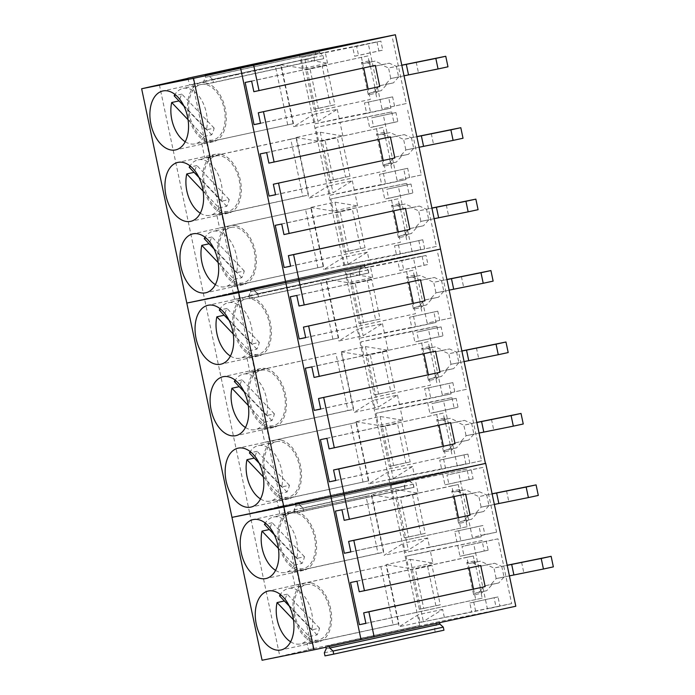 <?xml version="1.0" encoding="UTF-8"?>
<svg xmlns="http://www.w3.org/2000/svg" width="695" height="695" viewBox="0 0 695 695"><rect width="100%" height="100%" fill="white"/><g stroke="black" fill="none" stroke-linecap="round" stroke-linejoin="round"><path stroke-width="0.52" stroke-dasharray="3.48 2.61" d="M306.443 584.556A28.382 17.592 77.8 0 1 329.517 608.733A28.382 17.592 77.8 0 1 318.319 640.069A28.382 17.592 77.8 0 1 318.154 640.104A28.382 17.592 77.8 0 1 295.08 615.926A28.382 17.592 77.8 0 1 306.278 584.591A28.382 17.592 77.8 0 1 306.443 584.556M290.614 641.815A28.382 17.592 -102.2 0 0 300.292 643.978A28.382 17.592 -102.2 0 0 300.457 643.944A28.382 17.592 -102.2 0 0 309.362 636.551L293.455 619.801M309.362 636.551L317.076 634.874A28.382 17.592 -102.2 0 0 319.526 628.167L311.812 629.835A28.382 17.592 -102.2 0 0 307.181 600.558A28.382 17.592 -102.2 0 0 288.59 588.43A28.382 17.592 -102.2 0 0 288.425 588.465A28.382 17.592 -102.2 0 0 280.346 594.477M319.526 628.167L287.235 594.182A28.382 17.592 -102.2 0 0 284.785 600.888L284.385 600.975M287.235 594.182L279.52 595.858M311.812 629.835L289.32 606.17M317.076 634.874L284.785 600.888M291.396 513.119A28.382 17.592 77.8 0 1 314.461 537.296A28.382 17.592 77.8 0 1 303.263 568.632A28.382 17.592 77.8 0 1 303.098 568.666A28.382 17.592 77.8 0 1 280.024 544.489A28.382 17.592 77.8 0 1 291.222 513.153A28.382 17.592 77.8 0 1 291.396 513.119M275.559 570.378A28.382 17.592 -102.2 0 0 285.237 572.541A28.382 17.592 -102.2 0 0 285.41 572.506A28.382 17.592 -102.2 0 0 294.306 565.113L278.4 548.364M294.306 565.113L302.021 563.437A28.382 17.592 -102.2 0 0 304.471 556.73L296.756 558.398A28.382 17.592 -102.2 0 0 292.126 529.121A28.382 17.592 -102.2 0 0 273.535 516.993A28.382 17.592 -102.2 0 0 273.37 517.028A28.382 17.592 -102.2 0 0 265.29 523.04M304.471 556.73L272.179 522.744A28.382 17.592 -102.2 0 0 269.738 529.451L269.339 529.538M272.179 522.744L264.465 524.421M296.756 558.398L274.264 534.733M302.021 563.437L269.738 529.451M276.341 441.681A28.382 17.592 77.8 0 1 299.406 465.858A28.382 17.592 77.8 0 1 288.208 497.194A28.382 17.592 77.8 0 1 288.043 497.229A28.382 17.592 77.8 0 1 264.969 473.052A28.382 17.592 77.8 0 1 276.176 441.716A28.382 17.592 77.8 0 1 276.341 441.681M260.503 498.941A28.382 17.592 -102.2 0 0 270.19 501.104A28.382 17.592 -102.2 0 0 270.355 501.069A28.382 17.592 -102.2 0 0 279.251 493.676L263.344 476.926M279.251 493.676L286.974 491.999A28.382 17.592 -102.2 0 0 289.415 485.292L281.701 486.96A28.382 17.592 -102.2 0 0 277.07 457.684A28.382 17.592 -102.2 0 0 258.479 445.556A28.382 17.592 -102.2 0 0 258.314 445.591A28.382 17.592 -102.2 0 0 250.235 451.602M289.415 485.292L257.133 451.307A28.382 17.592 -102.2 0 0 254.683 458.014L254.283 458.101M257.133 451.307L249.409 452.984M281.701 486.96L259.209 463.296M286.974 491.999L254.683 458.014M261.285 370.244A28.382 17.592 77.8 0 1 284.359 394.421A28.382 17.592 77.8 0 1 273.152 425.757A28.382 17.592 77.8 0 1 272.987 425.792A28.382 17.592 77.8 0 1 249.913 401.614A28.382 17.592 77.8 0 1 261.12 370.279A28.382 17.592 77.8 0 1 261.285 370.244M245.448 427.503A28.382 17.592 -102.2 0 0 255.135 429.666A28.382 17.592 -102.2 0 0 255.3 429.632A28.382 17.592 -102.2 0 0 264.204 422.239L248.289 405.489M264.204 422.239L271.919 420.562A28.382 17.592 -102.2 0 0 274.369 413.846L266.645 415.523A28.382 17.592 -102.2 0 0 262.024 386.246A28.382 17.592 -102.2 0 0 243.424 374.118A28.382 17.592 -102.2 0 0 243.259 374.153A28.382 17.592 -102.2 0 0 235.179 380.165M274.369 413.846L242.077 379.87A28.382 17.592 -102.2 0 0 239.627 386.576L239.228 386.663M242.077 379.87L234.363 381.546M266.645 415.523L244.154 391.858M271.919 420.562L239.627 386.576M246.23 298.807A28.382 17.592 77.8 0 1 269.304 322.984A28.382 17.592 77.8 0 1 258.097 354.32A28.382 17.592 77.8 0 1 257.932 354.354A28.382 17.592 77.8 0 1 234.867 330.177A28.382 17.592 77.8 0 1 246.065 298.841A28.382 17.592 77.8 0 1 246.23 298.807M230.401 356.066A28.382 17.592 -102.2 0 0 240.079 358.229A28.382 17.592 -102.2 0 0 240.244 358.194A28.382 17.592 -102.2 0 0 249.149 350.801L233.242 334.052M249.149 350.801L256.863 349.125A28.382 17.592 -102.2 0 0 259.313 342.409L251.599 344.086A28.382 17.592 -102.2 0 0 246.968 314.809A28.382 17.592 -102.2 0 0 228.368 302.681A28.382 17.592 -102.2 0 0 228.203 302.716A28.382 17.592 -102.2 0 0 220.124 308.728M259.313 342.409L227.022 308.432A28.382 17.592 -102.2 0 0 224.572 315.139L224.172 315.226M227.022 308.432L219.307 310.109M251.599 344.086L229.107 320.421M256.863 349.125L224.572 315.139M231.174 227.369A28.382 17.592 77.8 0 1 254.248 251.547A28.382 17.592 77.8 0 1 243.05 282.874A28.382 17.592 77.8 0 1 242.876 282.908A28.382 17.592 77.8 0 1 219.811 258.731A28.382 17.592 77.8 0 1 231.009 227.404A28.382 17.592 77.8 0 1 231.174 227.369M215.346 284.629A28.382 17.592 -102.2 0 0 225.024 286.783A28.382 17.592 -102.2 0 0 225.189 286.748A28.382 17.592 -102.2 0 0 234.093 279.364L218.187 262.614M234.093 279.364L241.808 277.687A28.382 17.592 -102.2 0 0 244.258 270.972L236.543 272.649A28.382 17.592 -102.2 0 0 231.913 243.372A28.382 17.592 -102.2 0 0 213.322 231.244A28.382 17.592 -102.2 0 0 213.157 231.279A28.382 17.592 -102.2 0 0 205.068 237.29M244.258 270.972L211.966 236.995A28.382 17.592 -102.2 0 0 209.516 243.702L209.117 243.789M211.966 236.995L204.252 238.672M236.543 272.649L214.051 248.984M241.808 277.687L209.516 243.702M216.119 155.932A28.382 17.592 77.8 0 1 239.193 180.109A28.382 17.592 77.8 0 1 227.995 211.436A28.382 17.592 77.8 0 1 227.83 211.471A28.382 17.592 77.8 0 1 204.756 187.294A28.382 17.592 77.8 0 1 215.954 155.967A28.382 17.592 77.8 0 1 216.119 155.932M200.29 213.191A28.382 17.592 -102.2 0 0 209.968 215.346A28.382 17.592 -102.2 0 0 210.133 215.311A28.382 17.592 -102.2 0 0 219.038 207.927L203.131 191.177M219.038 207.927L226.752 206.25A28.382 17.592 -102.2 0 0 229.202 199.535L221.488 201.211A28.382 17.592 -102.2 0 0 216.857 171.934A28.382 17.592 -102.2 0 0 198.266 159.807A28.382 17.592 -102.2 0 0 198.101 159.841A28.382 17.592 -102.2 0 0 190.013 165.853M229.202 199.535L196.911 165.558A28.382 17.592 -102.2 0 0 194.461 172.264L194.061 172.351M196.911 165.558L189.196 167.234M221.488 201.211L198.996 177.546M226.752 206.25L194.461 172.264M201.064 84.495A28.382 17.592 77.8 0 1 224.138 108.672A28.382 17.592 77.8 0 1 212.939 139.999A28.382 17.592 77.8 0 1 212.774 140.034A28.382 17.592 77.8 0 1 189.7 115.857A28.382 17.592 77.8 0 1 200.898 84.529A28.382 17.592 77.8 0 1 201.064 84.495M185.235 141.754A28.382 17.592 -102.2 0 0 194.913 143.908A28.382 17.592 -102.2 0 0 195.078 143.874A28.382 17.592 -102.2 0 0 203.983 136.481L188.076 119.74M203.983 136.481L211.697 134.813A28.382 17.592 -102.2 0 0 214.147 128.097L206.432 129.774A28.382 17.592 -102.2 0 0 201.802 100.497A28.382 17.592 -102.2 0 0 183.211 88.369A28.382 17.592 -102.2 0 0 183.046 88.404A28.382 17.592 -102.2 0 0 174.966 94.416M214.147 128.097L181.855 94.12A28.382 17.592 -102.2 0 0 179.406 100.827L179.006 100.914M181.855 94.12L174.141 95.797M206.432 129.774L183.94 106.109M211.697 134.813L179.406 100.827M473.66 594.877A7.185 5.638 -101.4 0 1 476.674 592.757L484.528 591.176A7.185 5.638 78.6 0 0 481.522 593.304L473.66 594.877L466.84 562.533L474.702 560.961A7.185 5.638 78.6 0 0 478.238 561.664A7.185 5.638 78.6 0 0 478.308 561.647L480.445 561.186L488.159 564.653L494.632 563.254L501.799 566.477L507.185 565.33M481.522 593.304L474.702 560.961M466.84 562.533A7.185 5.638 -101.4 0 0 470.376 563.237A7.185 5.638 -101.4 0 0 470.445 563.228L472.583 562.759L480.306 566.234L486.778 564.827L493.945 568.05L507.168 565.235M476.674 592.757L478.803 592.296L484.45 585.92L490.922 584.521L496.161 578.596L553.359 566.868M490.922 584.521L498.784 582.94L504.023 577.024L496.161 578.596L493.945 568.05L501.799 566.477L504.023 577.024L509.409 575.877M486.778 564.827L494.632 563.254M484.528 591.176L486.665 590.715L492.312 584.347L498.784 582.94M480.306 566.234L488.159 564.653M484.45 585.92L492.312 584.347M472.583 562.759L480.445 561.186M478.803 592.296L486.665 590.715M458.604 523.439A7.185 5.638 -101.4 0 1 461.619 521.32L469.472 519.738A7.185 5.638 78.6 0 0 466.467 521.867L458.604 523.439L451.793 491.096L459.647 489.523A7.185 5.638 78.6 0 0 463.183 490.227A7.185 5.638 78.6 0 0 463.252 490.21L465.389 489.749L473.113 493.215L479.576 491.817L486.743 495.04L492.138 493.893M466.467 521.867L459.647 489.523M451.793 491.096A7.185 5.638 -101.4 0 0 455.329 491.799A7.185 5.638 -101.4 0 0 455.39 491.791L457.527 491.322L465.25 494.797L471.723 493.389L478.89 496.612L492.112 493.798M461.619 521.32L463.756 520.859L469.394 514.482L475.867 513.075L481.114 507.159L538.304 495.431M475.867 513.075L483.729 511.503L488.967 505.586L481.114 507.159L478.89 496.612L486.743 495.04L488.967 505.586L494.353 504.44M471.723 493.389L479.576 491.817M469.472 519.738L471.61 519.278L477.257 512.91L483.729 511.503M465.25 494.797L473.113 493.215M469.394 514.482L477.257 512.91M457.527 491.322L465.389 489.749M463.756 520.859L471.61 519.278M443.549 452.002A7.185 5.638 -101.4 0 1 446.564 449.882L454.426 448.301A7.185 5.638 78.6 0 0 451.411 450.43L443.549 452.002L436.738 419.658L444.591 418.086A7.185 5.638 78.6 0 0 448.127 418.79A7.185 5.638 78.6 0 0 448.197 418.772L450.334 418.312L458.057 421.778L464.529 420.379L471.697 423.603L477.083 422.456M451.411 450.43L444.591 418.086M436.738 419.658A7.185 5.638 -101.4 0 0 440.274 420.362A7.185 5.638 -101.4 0 0 440.335 420.353L442.472 419.884L450.195 423.359L456.667 421.952L463.834 425.175L477.057 422.36M446.564 449.882L448.701 449.422L454.339 443.045L460.811 441.638L466.058 435.722L523.248 423.993M460.811 441.638L468.673 440.065L473.912 434.149L466.058 435.722L463.834 425.175L471.697 423.603L473.912 434.149L479.307 433.002M456.667 421.952L464.529 420.379M454.426 448.301L456.554 447.841L462.201 441.464L468.673 440.065M450.195 423.359L458.057 421.778M454.339 443.045L462.201 441.464M442.472 419.884L450.334 418.312M448.701 449.422L456.554 447.841M428.494 380.565A7.185 5.638 -101.4 0 1 431.508 378.445L439.37 376.864A7.185 5.638 78.6 0 0 436.356 378.992L428.494 380.565L421.683 348.221L429.545 346.649A7.185 5.638 78.6 0 0 433.081 347.352A7.185 5.638 78.6 0 0 433.141 347.335L435.279 346.875L443.002 350.341L449.474 348.942L456.641 352.165L462.027 351.018M436.356 378.992L429.545 346.649M421.683 348.221A7.185 5.638 -101.4 0 0 425.218 348.925A7.185 5.638 -101.4 0 0 425.288 348.916L427.416 348.447L435.139 351.922L441.612 350.515L448.779 353.738L462.001 350.923M431.508 378.445L433.645 377.984L439.292 371.608L445.756 370.2L451.003 364.284L508.193 352.556M445.756 370.2L453.618 368.628L458.865 362.712L451.003 364.284L448.779 353.738L456.641 352.165L458.865 362.712L464.251 361.565M441.612 350.515L449.474 348.942M439.37 376.864L441.507 376.403L447.146 370.027L453.618 368.628M435.139 351.922L443.002 350.341M439.292 371.608L447.146 370.027M427.416 348.447L435.279 346.875M433.645 377.984L441.507 376.403M413.447 309.127A7.185 5.638 -101.4 0 1 416.453 307.008L424.315 305.426A7.185 5.638 78.6 0 0 421.3 307.555L413.447 309.127L406.627 276.784L414.489 275.211A7.185 5.638 78.6 0 0 418.025 275.915A7.185 5.638 78.6 0 0 418.086 275.898L420.223 275.437L427.946 278.904L434.418 277.505L441.586 280.728L446.972 279.581M421.3 307.555L414.489 275.211M406.627 276.784A7.185 5.638 -101.4 0 0 410.163 277.487A7.185 5.638 -101.4 0 0 410.232 277.479L412.37 277.01L420.084 280.485L426.556 279.077L433.723 282.3L446.955 279.486M416.453 307.008L418.59 306.547L424.237 300.171L430.709 298.763L435.947 292.847L493.137 281.119M430.709 298.763L438.562 297.191L443.81 291.274L435.947 292.847L433.723 282.3L441.586 280.728L443.81 291.274L449.196 290.128M426.556 279.077L434.418 277.505M424.315 305.426L426.452 304.966L432.09 298.589L438.562 297.191M420.084 280.485L427.946 278.904M424.237 300.171L432.09 298.589M412.37 277.01L420.223 275.437M418.59 306.547L426.452 304.966M398.391 237.69A7.185 5.638 -101.4 0 1 401.397 235.57L409.259 233.989A7.185 5.638 78.6 0 0 406.245 236.118L398.391 237.69L391.572 205.346L399.434 203.774A7.185 5.638 78.6 0 0 402.97 204.478A7.185 5.638 78.6 0 0 403.039 204.46L405.168 204L412.891 207.466L419.363 206.067L426.53 209.291L431.916 208.144M406.245 236.118L399.434 203.774M391.572 205.346A7.185 5.638 -101.4 0 0 395.108 206.05A7.185 5.638 -101.4 0 0 395.177 206.041L397.314 205.572L405.029 209.047L411.501 207.64L418.668 210.863L431.899 208.048M401.397 235.57L403.534 235.101L409.181 228.733L415.653 227.326L420.892 221.41L478.082 209.682M415.653 227.326L423.507 225.753L428.754 219.837L420.892 221.41L418.668 210.863L426.53 209.291L428.754 219.837L434.14 218.69M411.501 207.64L419.363 206.067M409.259 233.989L411.397 233.529L417.043 227.152L423.507 225.753M405.029 209.047L412.891 207.466M409.181 228.733L417.043 227.152M397.314 205.572L405.168 204M403.534 235.101L411.397 233.529M383.336 166.253A7.185 5.638 -101.4 0 1 386.342 164.133L394.204 162.552A7.185 5.638 78.6 0 0 391.198 164.68L383.336 166.253L376.516 133.909L384.378 132.337A7.185 5.638 78.6 0 0 387.914 133.04A7.185 5.638 78.6 0 0 387.984 133.023L390.121 132.563L397.835 136.029L404.308 134.63L411.475 137.853L416.861 136.707M391.198 164.68L384.378 132.337M376.516 133.909A7.185 5.638 -101.4 0 0 380.052 134.613A7.185 5.638 -101.4 0 0 380.122 134.604L382.259 134.135L389.973 137.61L396.445 136.203L403.613 139.426L416.844 136.611M386.342 164.133L388.479 163.664L394.126 157.296L400.598 155.888L405.837 149.972L463.026 138.244M400.598 155.888L408.46 154.316L413.699 148.4L405.837 149.972L403.613 139.426L411.475 137.853L413.699 148.4L419.085 147.253M396.445 136.203L404.308 134.63M394.204 162.552L396.341 162.091L401.988 155.715L408.46 154.316M389.973 137.61L397.835 136.029M394.126 157.296L401.988 155.715M382.259 134.135L390.121 132.563M388.479 163.664L396.341 162.091M368.281 94.815A7.185 5.638 -101.4 0 1 371.295 92.696L379.149 91.114A7.185 5.638 78.6 0 0 376.143 93.243L368.281 94.815L361.461 62.472L369.323 60.899A7.185 5.638 78.6 0 0 372.859 61.603A7.185 5.638 78.6 0 0 372.928 61.586L375.065 61.125L382.78 64.592L389.252 63.193L396.419 66.416L401.806 65.269M376.143 93.243L369.323 60.899M361.461 62.472A7.185 5.638 -101.4 0 0 364.997 63.175A7.185 5.638 -101.4 0 0 365.066 63.167L367.203 62.698L374.926 66.173L381.39 64.765L388.566 67.988L401.788 65.174M371.295 92.696L373.423 92.227L379.07 85.859L385.543 84.451L390.781 78.535L447.971 66.807M385.543 84.451L393.405 82.879L398.643 76.963L390.781 78.535L388.566 67.988L396.419 66.416L398.643 76.963L404.03 75.816M381.39 64.765L389.252 63.193M379.149 91.114L381.286 90.654L386.933 84.277L393.405 82.879M374.926 66.173L382.78 64.592M379.07 85.859L386.933 84.277M367.203 62.698L375.065 61.125M373.423 92.227L381.286 90.654M485.414 463.435L409.511 478.673L295.349 503.38L389.643 482.66L278.313 506.82L283.16 505.847L284.881 513.996L283.404 514.335L295.436 571.429L296.913 571.09L299.667 584.174L294.819 585.147L386.559 565.33L299.667 584.174M232.26 517.315L283.16 505.847L278.313 506.811L280.033 514.969L284.881 513.996M294.819 585.147L292.065 572.063L296.913 571.09M295.566 503.336L296.105 505.873L294.228 509.939L294.88 513.006L303.611 511.251L302.959 508.184L299.597 505.169L299.059 502.633L295.566 503.336L405.793 479.42L389.643 482.66L419.745 625.535L308.415 649.695L313.271 648.713L311.968 642.528L310.483 642.866L398.861 623.693L386.559 565.33M380.791 566.486L393.092 624.848L307.112 643.5L308.415 649.695M292.065 572.063L378.037 553.411L366.004 496.317L280.033 514.969M295.436 571.429L383.805 552.256L371.773 495.161L283.404 514.335M378.037 553.411L383.805 552.256M298.19 584.512L310.491 642.866M231.974 517.375L249.748 513.518L279.85 656.393L313.271 648.713M366.004 496.317L371.773 495.161M393.092 624.848L398.861 623.693M307.112 643.5L311.968 642.528M329.378 646.489L329.169 645.507L325.677 646.211L419.745 625.535M329.169 645.507L439.396 621.591L515.812 606.249M262.076 660.25L279.85 656.393M405.576 479.463L406.106 481.982L404.264 485.987L404.924 489.115L414.012 487.291L413.351 484.163L410.041 481.201L409.511 478.673M439.648 622.781L439.396 621.591M435.904 622.294L436.443 624.822L434.566 628.888L435.209 631.964L443.949 630.209M395.542 489.445L418.147 493.137L415.262 479.472L466.979 469.09L469.186 479.576L473.104 478.794L471.201 469.759L482.938 467.405L496.586 532.179L484.849 534.533L482.947 525.498L479.037 526.289L481.244 536.775L405.281 552.421L403.343 543.212L384.066 555.305L408.312 550.049L395.542 489.445L371.295 494.71L384.066 555.305M481.244 536.775L429.527 547.156L427.59 537.947L408.312 550.049M410.276 559.371L432.881 563.063L430.318 550.909L482.035 540.528L484.241 551.013L488.159 550.231L486.257 541.197L497.994 538.842L511.642 603.616L499.905 605.971L498.002 596.936L494.084 597.726L496.004 606.805L420.041 622.451L418.399 614.649L399.112 626.742L423.368 621.486L410.276 559.371L386.029 564.635L399.112 626.742M444.287 617.186L442.645 609.385L423.368 621.486M325.677 646.211L325.894 647.245M326.216 648.748L436.443 624.822M324.339 652.814L434.566 628.888M324.982 655.88L435.209 631.964M429.527 547.156L405.281 552.421M427.59 537.947L403.343 543.212M418.147 493.137L393.9 498.393L371.295 494.71M415.262 479.472L391.016 484.728L393.9 498.393M466.979 469.09L391.016 484.728M469.186 479.576L444.939 484.841L448.857 484.05L446.955 475.024L471.201 469.759M442.732 474.346L444.939 484.841M473.104 478.794L448.857 484.05M482.938 467.405L446.955 475.024M496.586 532.179L472.339 537.435L458.691 472.67M484.849 534.533L472.339 537.435M482.947 525.498L454.782 531.545L456.997 542.039M460.603 539.789L458.7 530.763M479.037 526.289L454.782 531.545M442.645 609.385L418.399 614.649M432.881 563.063L408.634 568.328L386.029 564.635M430.318 550.909L406.071 556.165L408.634 568.328M482.035 540.528L406.071 556.165M484.241 551.013L459.994 556.278L463.913 555.487L462.01 546.461L486.257 541.197M457.788 545.784L459.994 556.278M488.159 550.231L463.913 555.487M497.994 538.842L462.01 546.461M511.642 603.616L487.395 608.872L473.747 544.107M499.905 605.971L487.395 608.872M498.002 596.936L469.837 602.982L471.749 612.069L420.041 622.451M475.658 611.226L473.755 602.2M494.084 597.726L469.837 602.982M496.004 606.805L471.749 612.069M296.496 511.563A30.154 18.687 -102.2 0 0 290.849 511.424A30.154 18.687 -102.2 0 0 278.235 540.432A30.154 18.687 -102.2 0 0 297.99 570.221A30.154 18.687 -102.2 0 0 303.637 570.352A30.154 18.687 -102.2 0 0 316.251 541.344A30.154 18.687 -102.2 0 0 296.496 511.563M311.551 583.001A30.154 18.687 -102.2 0 0 305.904 582.862A30.154 18.687 -102.2 0 0 293.29 611.869A30.154 18.687 -102.2 0 0 313.045 641.659A30.154 18.687 -102.2 0 0 318.692 641.789A30.154 18.687 -102.2 0 0 331.307 612.782A30.154 18.687 -102.2 0 0 311.551 583.001M479.967 587.622L482.191 598.169L365.883 623.302M365.9 623.398L482.191 598.169M350.523 582.514L466.805 557.286L469.073 568.015M473.495 589.021L475.701 599.472M466.805 557.286L473.295 555.983L475.519 566.529L480.714 565.487M357.013 581.211L473.295 555.983M359.228 591.758L475.519 566.529M464.912 516.185L467.136 526.732L350.827 551.865M350.845 551.96L467.136 526.732M335.468 511.077L451.759 485.848L454.017 496.578M458.439 517.584L460.646 528.035M451.759 485.848L458.248 484.545L460.464 495.092L465.659 494.049M341.957 509.774L458.248 484.545M344.181 520.32L460.464 495.092M396.011 498.48L404.316 537.861L408.677 536.983L400.381 497.603L416.913 494.015L400.381 497.603M411.066 569.917L419.363 609.298L423.733 608.42L415.436 569.04L431.969 565.452L415.436 569.04M404.316 537.861L425.21 533.395L416.913 494.015M408.677 536.983L425.21 533.395M420.849 534.273L412.552 494.892M419.363 609.298L440.265 604.832L431.969 565.452M423.733 608.42L440.265 604.832M435.904 605.71L427.607 566.329M406.106 481.982L295.879 505.908L294.037 509.904L294.697 513.032L303.785 511.207L303.124 508.08L299.814 505.117L299.284 502.589M404.264 485.987L294.037 509.904M295.349 503.38L295.879 505.908M410.041 481.201L299.814 505.117M413.351 484.163L303.124 508.08M414.012 487.291L303.785 511.207M404.924 489.115L294.697 513.032M251.746 356.778L254.77 371.121L249.922 372.094L246.899 357.751L338.639 337.944L326.311 279.442L234.571 299.25L326.311 279.442M264.708 442.272L269.556 441.299L266.802 428.216L261.954 429.189L264.708 442.272L356.448 422.456L269.556 441.299M299.31 54.036L344.477 268.348L360.636 265.099L250.409 289.024L364.128 264.404L440.543 249.062L364.345 264.361L364.875 266.889L368.185 269.851L368.845 272.979L359.767 274.803L359.107 271.676L360.948 267.671L360.418 265.151L344.477 268.348L389.643 482.66L278.313 506.811L277.01 500.626L281.857 499.653L283.16 505.838L249.748 513.518L204.582 299.206L238.003 291.526L239.419 298.277M299.059 502.633L409.286 478.716L485.701 463.374M251.338 297.243A30.154 18.687 -102.2 0 0 245.691 297.113A30.154 18.687 -102.2 0 0 233.077 326.12A30.154 18.687 -102.2 0 0 252.832 355.91A30.154 18.687 -102.2 0 0 258.479 356.04A30.154 18.687 -102.2 0 0 271.093 327.032A30.154 18.687 -102.2 0 0 251.338 297.243M266.394 368.68A30.154 18.687 -102.2 0 0 260.747 368.55A30.154 18.687 -102.2 0 0 248.124 397.557A30.154 18.687 -102.2 0 0 267.879 427.347A30.154 18.687 -102.2 0 0 273.526 427.477A30.154 18.687 -102.2 0 0 286.149 398.47A30.154 18.687 -102.2 0 0 266.394 368.68M281.44 440.117A30.154 18.687 -102.2 0 0 275.793 439.987A30.154 18.687 -102.2 0 0 263.179 468.995A30.154 18.687 -102.2 0 0 282.935 498.784A30.154 18.687 -102.2 0 0 288.581 498.914A30.154 18.687 -102.2 0 0 301.196 469.907A30.154 18.687 -102.2 0 0 281.44 440.117M246.899 357.751L338.639 337.944M332.879 339.099L320.543 280.598M237.942 298.615L250.269 357.117M261.954 429.189L347.926 410.536L335.894 353.442L253.293 371.46L265.325 428.554L266.802 428.216M265.325 428.554L353.694 409.381L341.662 352.287M347.926 410.536L353.694 409.381M253.293 371.46L254.77 371.121M335.894 353.442L249.922 372.094M268.079 441.638L280.38 499.992L281.857 499.653M280.38 499.992L368.75 480.818L356.448 422.456M277.01 500.626L368.75 480.818M362.981 481.974L350.688 423.611M329.126 448.883L450.603 422.612M326.902 438.337L443.193 413.108L445.417 423.655M320.412 439.64L443.193 413.108M335.772 480.427L445.591 456.598L443.393 446.147M436.703 414.411L438.962 425.14M335.789 480.523L445.591 456.598M449.856 444.748L452.08 455.295M314.07 377.446L435.548 351.175M311.846 366.899L428.137 341.671L430.361 352.217M305.357 368.202L428.137 341.671M320.716 408.99L430.535 385.16L428.337 374.709M421.648 342.974L423.907 353.703M320.734 409.086L430.535 385.16M434.801 373.311L437.025 383.857M299.015 306.009L420.492 279.738M296.791 295.462L413.082 270.233L415.306 280.78M290.302 296.765L413.082 270.233M305.661 337.553L415.48 313.723L413.282 303.272M406.592 271.536L408.851 282.266M305.687 337.648L415.48 313.723M419.745 301.873L421.969 312.42M412.535 466.51L388.288 471.775L369.01 483.868L393.257 478.612L412.535 466.51L414.177 474.311L389.93 479.576L388.288 471.775M355.918 421.761L378.523 425.453L402.77 420.188L380.165 416.496L355.918 421.761L369.01 483.868M380.165 416.496L393.257 478.612M402.77 420.188L400.216 408.035L375.96 413.29L378.523 425.453M400.216 408.035L451.924 397.653L427.677 402.909L375.96 413.29M451.924 397.653L454.139 408.139L429.884 413.403L433.802 412.613L431.899 403.587L456.146 398.322L458.048 407.357L433.802 412.613M427.677 402.909L429.884 413.403M454.139 408.139L458.048 407.357M456.146 398.322L431.899 403.587M467.883 395.968L481.531 460.742L457.284 465.998L443.636 401.232M481.531 460.742L457.284 465.998M469.803 463.096L467.891 454.061L439.727 460.107L441.646 469.195L389.93 479.576M445.547 468.352L443.645 459.326M467.891 454.061L439.727 460.107M463.982 454.851L465.893 463.93L441.646 469.195M465.893 463.93L414.177 474.311M385.325 426.165L380.964 427.043L389.261 466.423L393.622 465.546L385.325 426.165L397.497 423.455L405.793 462.835L410.163 461.958L401.858 422.577M397.479 395.073L399.425 404.281L375.17 409.546L373.232 400.337L353.955 412.43L378.202 407.174L397.479 395.073L373.232 400.337M341.184 351.835L363.789 355.519L388.036 350.263L365.431 346.57L341.184 351.835L353.955 412.43M365.431 346.57L378.202 407.174M388.036 350.263L385.16 336.597L360.905 341.853L363.789 355.519M385.16 336.597L436.868 326.216L412.621 331.472L360.905 341.853M436.868 326.216L439.084 336.701L414.828 341.966L418.746 341.176L416.844 332.149L441.099 326.885L443.002 335.92L418.746 341.176M412.621 331.472L414.828 341.966M439.084 336.701L443.002 335.92M441.099 326.885L416.844 332.149M452.827 324.53L466.475 389.304L442.229 394.56L428.58 329.795M466.475 389.304L442.229 394.56M454.747 391.659L452.845 382.624L424.671 388.67L426.886 399.165L451.133 393.9L448.927 383.414L424.671 388.67M430.492 396.915L428.589 387.888M452.845 382.624L448.927 383.414M375.17 409.546L426.886 399.165M399.425 404.281L451.133 393.9M370.27 354.728L365.909 355.605L374.205 394.986L378.567 394.108L370.27 354.728L386.811 351.14L382.441 352.017L390.738 391.398L395.108 390.52L386.811 351.14M382.424 323.635L384.37 332.844L360.114 338.109L358.177 328.9L338.899 340.993L363.146 335.737L382.424 323.635L358.177 328.9M325.851 279.069L348.456 282.752L372.702 277.496L350.098 273.804L325.851 279.069L338.899 340.993M350.098 273.804L363.146 335.737M372.702 277.496L370.4 266.559L346.153 271.823L397.861 261.442L399.781 270.529L403.691 269.738L401.788 260.712L426.044 255.447L427.946 264.482L403.691 269.738M348.456 282.752L346.153 271.823M370.4 266.559L422.117 256.186L397.861 261.442M399.781 270.529L424.028 265.264L422.117 256.186M424.028 265.264L427.946 264.482M426.044 255.447L401.788 260.712M437.772 253.093L451.429 317.867L427.173 323.123L413.525 258.358M451.429 317.867L427.173 323.123M439.692 320.221L437.789 311.186L409.624 317.233L411.831 327.727L436.078 322.463L433.871 311.977L409.624 317.233M415.436 325.477L413.534 316.451M437.789 311.186L433.871 311.977M360.114 338.109L411.831 327.727M384.37 332.844L436.078 322.463M355.214 283.291L350.853 284.168L359.15 323.549L363.52 322.671L355.214 283.291L371.756 279.703L367.386 280.58L375.682 319.961L380.052 319.083L371.756 279.703M294.88 513.006L413.838 487.334L413.186 484.267L409.824 481.253L409.286 478.716M303.611 511.251L413.838 487.334M302.959 508.184L413.186 484.267M299.597 505.169L409.824 481.253M405.793 479.42L406.332 481.948L404.455 486.014L405.107 489.089M296.105 505.873L406.332 481.948M294.228 509.939L404.455 486.014M393.622 465.546L410.163 461.958M389.261 466.423L405.793 462.835M380.964 427.043L397.497 423.455M378.567 394.108L395.108 390.52M374.205 394.986L390.738 391.398M365.909 355.605L382.441 352.017M363.52 322.671L380.052 319.083M359.15 323.549L375.682 319.961M350.853 284.168L367.386 280.58M159.416 84.894L204.582 299.206L186.807 303.063L238.003 291.526L233.146 292.499L234.571 299.25M344.477 268.348L233.146 292.499L238.003 291.526L236.691 285.341L231.843 286.314L233.146 292.499L344.477 268.348M364.345 264.361L250.191 289.068L250.721 291.587L248.88 295.592L249.54 298.72L258.618 296.895L257.958 293.768L254.648 290.805L254.118 288.277M360.418 265.151L250.191 289.068M359.107 271.676L248.88 295.592M360.948 267.671L250.721 291.587M364.875 266.889L254.648 290.805M368.185 269.851L257.958 293.768M368.845 272.979L258.618 296.895M359.767 274.803L249.54 298.72M206.589 142.466L209.612 156.809L204.756 157.782L201.732 143.439L293.481 123.632L281.154 65.13L189.405 84.938L281.154 65.13M219.542 227.96L224.398 226.978L221.644 213.904L216.788 214.877L219.542 227.96L311.291 208.144L224.398 226.978M206.172 82.931A30.154 18.687 -102.2 0 0 200.525 82.801A30.154 18.687 -102.2 0 0 187.911 111.808A30.154 18.687 -102.2 0 0 207.666 141.598A30.154 18.687 -102.2 0 0 213.313 141.728A30.154 18.687 -102.2 0 0 225.927 112.72A30.154 18.687 -102.2 0 0 206.172 82.931M221.227 154.368A30.154 18.687 -102.2 0 0 215.58 154.238A30.154 18.687 -102.2 0 0 202.966 183.245A30.154 18.687 -102.2 0 0 222.721 213.035A30.154 18.687 -102.2 0 0 228.368 213.165A30.154 18.687 -102.2 0 0 240.983 184.158A30.154 18.687 -102.2 0 0 221.227 154.368M236.283 225.806A30.154 18.687 -102.2 0 0 230.636 225.675A30.154 18.687 -102.2 0 0 218.022 254.683A30.154 18.687 -102.2 0 0 237.777 284.472A30.154 18.687 -102.2 0 0 243.424 284.603A30.154 18.687 -102.2 0 0 256.038 255.595A30.154 18.687 -102.2 0 0 236.283 225.806M201.732 143.439L293.481 123.632M287.713 124.787L275.385 66.286M192.776 84.304L205.103 142.805M216.788 214.877L302.768 196.225L290.736 139.13L296.496 137.975L208.126 157.148L220.159 214.242L221.644 213.904M220.159 214.242L308.528 195.069L296.496 137.975M302.768 196.225L308.528 195.069M208.126 157.148L209.612 156.809M290.736 139.13L204.756 157.782M222.921 227.326L235.214 285.68L236.691 285.341M235.214 285.68L323.583 266.506L311.291 208.144M231.843 286.314L323.583 266.506M317.823 267.662L305.522 209.299M283.96 234.571L405.437 208.3M281.736 224.025L398.027 198.796L400.251 209.343M275.246 225.328L398.027 198.796M290.606 266.115L400.424 242.286L398.226 231.835M391.537 200.099L393.796 210.82M290.632 266.211L400.424 242.286M404.698 230.436L406.914 240.983M268.904 163.134L390.382 136.863M266.68 152.587L382.971 127.359L385.195 137.905M260.191 153.89L382.971 127.359M275.55 194.678L385.378 170.848L383.171 160.397M376.482 128.662L378.74 139.382M275.576 194.774L385.378 170.848M389.643 158.999L391.867 169.545M253.849 91.697L375.326 65.426M251.633 81.15L367.916 55.921L370.14 66.468M245.144 82.453L367.916 55.921M260.495 123.241L370.322 99.411L368.115 88.96M361.426 57.225L363.693 67.945M260.521 123.336L370.322 99.411M374.588 87.561L376.812 98.108M367.377 252.198L343.121 257.463L323.844 269.556L348.091 264.3L367.377 252.198L369.019 259.999L344.763 265.264L343.121 257.463M310.752 207.449L333.365 211.132L357.612 205.876L335.007 202.184L310.752 207.449L323.844 269.556M335.007 202.184L348.091 264.3M357.612 205.876L355.049 193.723L330.803 198.978L333.365 211.132M355.049 193.723L406.766 183.341L330.803 198.978M406.766 183.341L408.973 193.827L384.726 199.091L388.644 198.301L386.733 189.275L410.988 184.01L412.891 193.045L388.644 198.301M382.511 188.597L384.726 199.091M408.973 193.827L412.891 193.045M410.988 184.01L386.733 189.275M422.725 181.656L436.373 246.421L412.118 251.686L398.47 186.92M436.373 246.421L412.118 251.686M424.636 248.784L422.734 239.749L394.569 245.795L396.48 254.883L344.763 265.264M400.389 254.04L398.487 245.014M422.734 239.749L394.569 245.795M418.816 240.54L420.727 249.618L396.48 254.883M420.727 249.618L369.019 259.999M340.168 211.853L335.798 212.731L344.094 252.111L348.464 251.234L340.168 211.853L352.33 209.143L360.627 248.523L364.997 247.646L356.7 208.265M352.322 180.761L354.259 189.97L330.012 195.234L328.066 186.025L308.788 198.118L333.044 192.863L352.322 180.761L328.066 186.025M296.018 137.523L318.623 141.207L342.878 135.951L320.273 132.258L296.018 137.523L308.788 198.118M320.273 132.258L333.044 192.863M342.878 135.951L339.994 122.285L315.747 127.541L318.623 141.207M339.994 122.285L391.711 111.904L315.747 127.541M391.711 111.904L393.917 122.389L369.671 127.654L373.589 126.864L371.686 117.837L395.933 112.573L397.835 121.608L373.589 126.864M367.455 117.16L369.671 127.654M393.917 122.389L397.835 121.608M395.933 112.573L371.686 117.837M407.67 110.218L421.318 174.984L397.071 180.248L383.414 115.483M421.318 174.984L397.071 180.248M409.581 177.347L407.678 168.312L379.513 174.358L381.72 184.853L405.976 179.588L403.76 169.102L379.513 174.358M385.334 182.603L383.432 173.576M407.678 168.312L403.76 169.102M330.012 195.234L381.72 184.853M354.259 189.97L405.976 179.588M325.112 140.416L320.743 141.293L329.039 180.674L333.409 179.797L325.112 140.416L337.275 137.706L345.571 177.086L349.941 176.209L341.645 136.828M337.266 109.324L339.203 118.532L314.957 123.797L313.011 114.588L293.733 126.681L317.989 121.425L337.266 109.324L313.011 114.588M280.684 64.757L303.289 68.44L327.545 63.184L304.94 59.492L280.684 64.757L293.733 126.681M304.94 59.492L317.989 121.425M327.545 63.184L325.234 52.247L300.987 57.511L352.704 47.13L354.615 56.217L358.533 55.426L356.631 46.4L380.877 41.135L382.78 50.162L358.533 55.426M303.289 68.44L300.987 57.511M325.234 52.247L376.951 41.865L352.704 47.13M354.615 56.217L378.862 50.952L376.951 41.865M378.862 50.952L382.78 50.162M380.877 41.135L356.631 46.4M392.614 38.781L406.262 103.546L382.015 108.811L368.367 44.037M406.262 103.546L382.015 108.811M394.525 105.909L392.623 96.874L364.458 102.921L366.665 113.415L390.92 108.151L388.705 97.665L364.458 102.921M370.279 111.165L368.376 102.139M392.623 96.874L388.705 97.665M314.957 123.797L366.665 113.415M339.203 118.532L390.92 108.151M310.057 68.979L305.687 69.856L313.984 109.237L318.353 108.359L310.057 68.979L326.589 65.391L322.219 66.268L330.525 105.649L334.886 104.771L326.589 65.391M250.409 289.024L250.938 291.553L249.071 295.618L249.714 298.694L258.444 296.939L257.802 293.872L254.431 290.858L253.901 288.321M249.714 298.694L368.671 273.022L368.029 269.955L364.658 266.941L364.128 264.404M258.444 296.939L368.671 273.022M257.802 293.872L368.029 269.955M254.431 290.858L364.658 266.941M360.636 265.099L361.165 267.636L359.289 271.702L359.94 274.777M250.938 291.553L361.165 267.636M249.071 295.618L359.289 271.702M348.464 251.234L364.997 247.646M344.094 252.111L360.627 248.523M335.798 212.731L352.33 209.143M333.409 179.797L349.941 176.209M329.039 180.674L345.571 177.086M320.743 141.293L337.275 137.706M318.353 108.359L334.886 104.771M313.984 109.237L330.525 105.649M305.687 69.856L322.219 66.268M192.836 77.215L194.261 83.965M188.015 78.326L189.405 84.938M315.261 50.891L315.782 53.359L313.94 57.364L314.6 60.491L323.679 58.667L323.027 55.539L319.717 52.568L319.179 50.049M315.782 53.359L205.555 77.275L203.713 81.28L204.373 84.408L213.461 82.583L212.8 79.456L209.49 76.493L208.952 73.965M313.94 57.364L203.713 81.28M205.025 74.756L205.555 77.275M319.717 52.568L209.49 76.493M323.027 55.539L212.8 79.456M323.679 58.667L213.461 82.583M314.6 60.491L204.373 84.408M521.597 562.246L523.822 572.802M470.445 563.228L478.308 561.647M506.542 490.809L508.766 501.356M455.39 491.791L463.252 490.21M491.495 419.372L493.711 429.918M440.335 420.353L448.197 418.772M476.44 347.934L478.664 358.481M425.288 348.916L433.141 347.335M461.384 276.497L463.608 287.044M410.232 277.479L418.086 275.898M446.329 205.06L448.553 215.606M395.177 206.041L403.039 204.46M431.274 133.622L433.498 144.169M380.122 134.604L387.984 133.023M416.218 62.185L418.442 72.732M365.066 63.167L372.928 61.586M318.319 640.069L300.457 643.944M306.278 584.591L288.425 588.465M303.263 568.632L285.41 572.506M291.222 513.153L273.37 517.028M288.208 497.194L270.355 501.069M276.176 441.716L258.314 445.591M273.152 425.757L255.3 429.632M261.12 370.279L243.259 374.153M258.097 354.32L240.244 358.194M246.065 298.841L228.203 302.716M243.05 282.874L225.189 286.748M231.009 227.404L213.157 231.279M227.995 211.436L210.133 215.311M215.954 155.967L198.101 159.841M212.939 139.999L195.078 143.874M200.898 84.529L183.046 88.404M470.376 563.237L478.238 561.664M455.329 491.799L463.183 490.227M440.274 420.362L448.127 418.79M425.218 348.925L433.081 347.352M410.163 277.487L418.025 275.915M395.108 206.05L402.97 204.478M380.052 134.613L387.914 133.04M364.997 63.175L372.859 61.603M290.849 511.424L253.154 519.599M303.637 570.352L265.942 578.535M305.904 582.862L268.209 591.037M318.692 641.789L280.997 649.973M245.691 297.113L207.987 305.287M258.479 356.04L220.775 364.223M260.747 368.55L223.043 376.725M273.526 427.477L235.831 435.661M275.793 439.987L238.098 448.162M288.581 498.914L250.886 507.098M200.525 82.801L162.83 90.975M213.313 141.728L175.618 149.912M215.58 154.238L177.885 162.413M228.368 213.165L190.673 221.349M230.636 225.675L192.941 233.85M243.424 284.603L205.72 292.786"/><path stroke-width="1.04" d="M280.346 594.477A28.382 17.592 -102.2 0 0 279.52 595.858L289.32 606.17M284.385 600.975L277.07 602.565A28.382 17.592 -102.2 0 0 290.614 641.815M293.455 619.801L277.07 602.565M265.29 523.04A28.382 17.592 -102.2 0 0 264.465 524.421L274.264 534.733M269.339 529.538L262.015 531.128A28.382 17.592 -102.2 0 0 275.559 570.378M278.4 548.364L262.015 531.128M250.235 451.602A28.382 17.592 -102.2 0 0 249.409 452.984L259.209 463.296M254.283 458.101L246.968 459.69A28.382 17.592 -102.2 0 0 260.503 498.941M263.344 476.926L246.968 459.69M235.179 380.165A28.382 17.592 -102.2 0 0 234.363 381.546L244.154 391.858M239.228 386.663L231.913 388.253A28.382 17.592 -102.2 0 0 245.448 427.503M248.289 405.489L231.913 388.253M220.124 308.728A28.382 17.592 -102.2 0 0 219.307 310.109L229.107 320.421M224.172 315.226L216.857 316.816A28.382 17.592 -102.2 0 0 230.401 356.066M233.242 334.052L216.857 316.816M205.068 237.29A28.382 17.592 -102.2 0 0 204.252 238.672L214.051 248.984M209.117 243.789L201.802 245.378A28.382 17.592 -102.2 0 0 215.346 284.629M218.187 262.614L201.802 245.378M190.013 165.853A28.382 17.592 -102.2 0 0 189.196 167.234L198.996 177.546M194.061 172.351L186.746 173.941A28.382 17.592 -102.2 0 0 200.29 213.191M203.131 191.177L186.746 173.941M174.966 94.416A28.382 17.592 -102.2 0 0 174.141 95.797L183.94 106.109M179.006 100.914L171.691 102.504A28.382 17.592 -102.2 0 0 185.235 141.754M188.076 119.74L171.691 102.504M507.168 565.235L551.135 556.321L541.214 558.476L543.438 569.023L553.359 566.868L551.135 556.321M507.185 565.33L541.214 558.476M509.409 575.877L543.438 569.023M492.112 493.798L536.08 484.884L526.158 487.039L528.382 497.585L538.304 495.431L536.08 484.884M492.138 493.893L526.158 487.039M494.353 504.44L528.382 497.585M477.057 422.36L521.024 413.447L511.103 415.601L513.327 426.148L523.248 423.993L521.024 413.447M477.083 422.456L511.103 415.601M479.307 433.002L513.327 426.148M462.001 350.923L505.969 342.01L496.048 344.164L498.272 354.711L508.193 352.556L505.969 342.01M462.027 351.018L496.048 344.164M464.251 361.565L498.272 354.711M446.955 279.486L490.913 270.572L480.992 272.727L483.216 283.273L493.137 281.119L490.913 270.572M446.972 279.581L480.992 272.727M449.196 290.128L483.216 283.273M431.899 208.048L475.858 199.135L465.937 201.289L468.161 211.836L478.082 209.682L475.858 199.135M431.916 208.144L465.937 201.289M434.14 218.69L468.161 211.836M416.844 136.611L460.811 127.698L450.89 129.852L453.105 140.399L463.026 138.244L460.811 127.698M416.861 136.707L450.89 129.852M419.085 147.253L453.105 140.399M401.788 65.174L445.756 56.26L435.834 58.415L438.059 68.961L447.971 66.807L445.756 56.26M401.806 65.269L435.834 58.415M404.03 75.816L438.059 68.961M315.261 50.891L205.025 74.756L319.179 50.049L395.377 34.75L440.543 249.062L238.689 292.647L186.807 303.063L141.641 88.751L193.523 78.335L283.855 506.959L232.26 517.315M361.026 639.626L313.958 649.834L283.855 506.968L330.916 496.751L361.026 639.626L515.812 606.249L485.701 463.383L330.916 496.751L344.06 494.11L349.368 519.278L465.659 494.049L470.098 515.143L348.621 541.414L350.845 551.96L344.355 553.263L350.827 551.865M293.594 254.622L409.885 229.393L288.408 255.664L293.594 254.622L298.902 279.798L440.543 249.062L485.414 463.435M313.958 649.834L262.076 660.25L231.974 517.375L330.916 496.751L285.758 282.439L298.902 279.798L304.202 304.966L420.492 279.738L424.94 300.831L303.463 327.102L305.687 337.648L299.189 338.952L305.661 337.553M325.894 647.245L326.216 648.748L324.339 652.814L324.982 655.88L333.722 654.125L443.949 630.209L443.297 627.142L439.935 624.127L439.648 622.781M258.801 519.738A30.154 18.687 -102.2 0 0 253.154 519.599A30.154 18.687 -102.2 0 0 240.54 548.607A30.154 18.687 -102.2 0 0 260.295 578.396A30.154 18.687 -102.2 0 0 265.942 578.535A30.154 18.687 -102.2 0 0 278.556 549.528A30.154 18.687 -102.2 0 0 258.801 519.738M273.856 591.176A30.154 18.687 -102.2 0 0 268.209 591.037A30.154 18.687 -102.2 0 0 255.595 620.044A30.154 18.687 -102.2 0 0 275.35 649.834A30.154 18.687 -102.2 0 0 280.997 649.973A30.154 18.687 -102.2 0 0 293.611 620.965A30.154 18.687 -102.2 0 0 273.856 591.176M348.621 541.414L353.816 540.371L364.423 590.715L359.228 591.758L357.013 581.211L350.523 582.514L359.411 624.701L365.9 623.398L363.676 612.851L368.863 611.808L374.171 636.985M349.368 519.278L344.181 520.32L341.957 509.774L335.468 511.077L344.355 553.263M353.816 540.371L470.098 515.143M364.423 590.715L480.714 565.487L485.153 586.58L363.676 612.851M368.863 611.808L485.153 586.58M333.722 654.125L333.07 651.059L329.708 648.044L329.378 646.489M329.708 648.044L439.935 624.127M333.07 651.059L443.297 627.142M359.411 624.701L365.883 623.302M469.073 568.015L473.495 589.021M454.017 496.578L458.439 517.584M485.701 463.374L344.06 494.11L338.76 468.934L333.565 469.976L455.043 443.705L338.76 468.934M213.634 305.426A30.154 18.687 -102.2 0 0 207.987 305.287A30.154 18.687 -102.2 0 0 195.373 334.295A30.154 18.687 -102.2 0 0 215.129 364.084A30.154 18.687 -102.2 0 0 220.775 364.223A30.154 18.687 -102.2 0 0 233.39 335.216A30.154 18.687 -102.2 0 0 213.634 305.426M228.69 376.864A30.154 18.687 -102.2 0 0 223.043 376.725A30.154 18.687 -102.2 0 0 210.429 405.732A30.154 18.687 -102.2 0 0 230.184 435.522A30.154 18.687 -102.2 0 0 235.831 435.661A30.154 18.687 -102.2 0 0 248.445 406.653A30.154 18.687 -102.2 0 0 228.69 376.864M243.745 448.301A30.154 18.687 -102.2 0 0 238.098 448.162A30.154 18.687 -102.2 0 0 225.484 477.17A30.154 18.687 -102.2 0 0 245.239 506.959A30.154 18.687 -102.2 0 0 250.886 507.098A30.154 18.687 -102.2 0 0 263.501 478.091A30.154 18.687 -102.2 0 0 243.745 448.301M333.565 469.976L335.789 480.523L329.3 481.826L320.412 439.64L326.902 438.337L329.126 448.883L450.603 422.612L455.043 443.705M329.3 481.826L335.772 480.427M438.962 425.14L443.393 446.147M318.519 398.539L439.996 372.268L318.519 398.539L320.734 409.086L314.244 410.389L320.716 408.99M314.244 410.389L305.357 368.202L311.846 366.899L314.07 377.446L435.548 351.175L439.996 372.268M423.907 353.703L428.337 374.709M424.94 300.831L303.463 327.102M299.189 338.952L290.302 296.765L296.791 295.462L299.015 306.009L304.202 304.966M408.851 282.266L413.282 303.272M395.377 34.75L240.592 68.119L285.758 282.439L186.807 303.063L231.974 517.375M308.649 326.059L319.257 376.403M323.705 397.497L334.312 447.841M168.477 91.114A30.154 18.687 -102.2 0 0 162.83 90.975A30.154 18.687 -102.2 0 0 150.216 119.983A30.154 18.687 -102.2 0 0 169.971 149.773A30.154 18.687 -102.2 0 0 175.618 149.912A30.154 18.687 -102.2 0 0 188.232 120.904A30.154 18.687 -102.2 0 0 168.477 91.114M183.532 162.552A30.154 18.687 -102.2 0 0 177.885 162.413A30.154 18.687 -102.2 0 0 165.271 191.42A30.154 18.687 -102.2 0 0 185.026 221.21A30.154 18.687 -102.2 0 0 190.673 221.349A30.154 18.687 -102.2 0 0 203.287 192.341A30.154 18.687 -102.2 0 0 183.532 162.552M198.588 233.989A30.154 18.687 -102.2 0 0 192.941 233.85A30.154 18.687 -102.2 0 0 180.318 262.858A30.154 18.687 -102.2 0 0 200.073 292.647A30.154 18.687 -102.2 0 0 205.72 292.786A30.154 18.687 -102.2 0 0 218.343 263.779A30.154 18.687 -102.2 0 0 198.588 233.989M288.408 255.664L290.632 266.211L284.142 267.514L275.246 225.328L281.736 224.025L283.96 234.571L405.437 208.3L409.885 229.393M284.142 267.514L290.606 266.115M393.796 210.82L398.226 231.835M273.352 184.227L394.83 157.956L273.352 184.227L275.576 194.774L269.087 196.077L275.55 194.678M269.087 196.077L260.191 153.89L266.68 152.587L268.904 163.134L390.382 136.863L394.83 157.956M378.74 139.382L383.171 160.397M258.297 112.79L379.774 86.519L258.297 112.79L260.521 123.336L254.031 124.64L260.495 123.241M254.031 124.64L245.144 82.453L251.633 81.15L253.849 91.697L375.326 65.426L379.774 86.519M363.693 67.945L368.115 88.96M141.641 88.751L188.015 78.326M315.252 50.831L187.989 78.188M253.736 65.486L259.044 90.654M263.483 111.747L274.099 162.091M278.539 183.185L289.146 233.529M193.523 78.335L240.592 68.119M511.676 564.401L513.9 574.947M496.621 492.964L498.845 503.51M481.574 421.526L483.79 432.073M466.519 350.089L468.743 360.636M451.463 278.652L453.687 289.198M436.408 207.214L438.632 217.761M421.352 135.777L423.576 146.324M406.297 64.34L408.521 74.886"/></g></svg>
